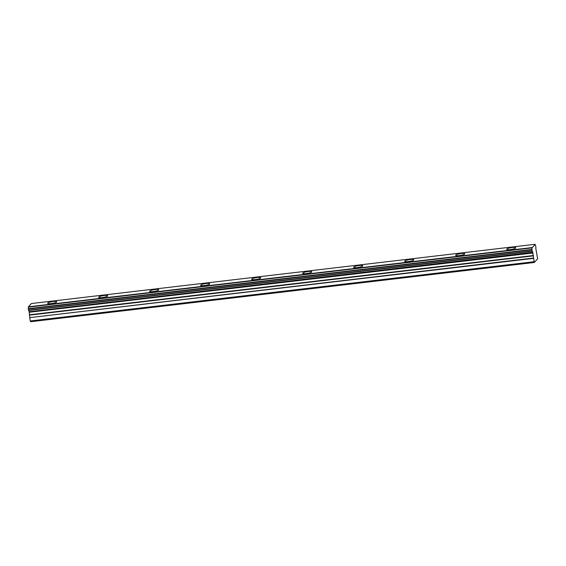 <?xml version="1.0" encoding="UTF-8"?>
<svg xmlns="http://www.w3.org/2000/svg" width="566" height="566" viewBox="0 0 566 566"><rect width="100%" height="100%" fill="white"/><g stroke="black" fill="none" stroke-linecap="round" stroke-linejoin="round"><path stroke-width="0.85" d="M510.27 249.585A4.62 0.884 -9.4 0 0 515.775 247.802A4.62 0.884 -9.4 0 0 512.166 247.533A4.62 0.884 -9.4 0 0 506.662 249.316A4.62 0.884 -9.4 0 0 510.27 249.585M51.258 303.574A4.62 0.884 -9.4 0 0 56.763 301.791A4.62 0.884 -9.4 0 0 53.154 301.522A4.62 0.884 -9.4 0 0 47.643 303.305A4.62 0.884 -9.4 0 0 51.258 303.574M102.262 297.575A4.62 0.884 -9.4 0 0 107.766 295.792A4.62 0.884 -9.4 0 0 104.151 295.523A4.62 0.884 -9.4 0 0 98.647 297.306A4.62 0.884 -9.4 0 0 102.262 297.575M153.259 291.575A4.62 0.884 -9.4 0 0 158.77 289.792A4.62 0.884 -9.4 0 0 155.155 289.523A4.62 0.884 -9.4 0 0 149.65 291.306A4.62 0.884 -9.4 0 0 153.259 291.575M204.262 285.582A4.62 0.884 -9.4 0 0 209.767 283.799A4.62 0.884 -9.4 0 0 206.158 283.524A4.62 0.884 -9.4 0 0 200.647 285.306A4.62 0.884 -9.4 0 0 204.262 285.582M255.266 279.583A4.62 0.884 -9.4 0 0 260.77 277.8A4.62 0.884 -9.4 0 0 257.155 277.524A4.62 0.884 -9.4 0 0 251.651 279.307A4.62 0.884 -9.4 0 0 255.266 279.583M306.263 273.583A4.62 0.884 -9.4 0 0 311.774 271.8A4.62 0.884 -9.4 0 0 308.159 271.524A4.62 0.884 -9.4 0 0 302.654 273.307A4.62 0.884 -9.4 0 0 306.263 273.583M357.266 267.584A4.62 0.884 -9.4 0 0 362.771 265.801A4.62 0.884 -9.4 0 0 359.162 265.525A4.62 0.884 -9.4 0 0 353.651 267.308A4.62 0.884 -9.4 0 0 357.266 267.584M408.27 261.584A4.62 0.884 -9.4 0 0 413.774 259.801A4.62 0.884 -9.4 0 0 410.159 259.525A4.62 0.884 -9.4 0 0 404.655 261.308A4.62 0.884 -9.4 0 0 408.27 261.584M459.267 255.584A4.62 0.884 -9.4 0 0 464.778 253.801A4.62 0.884 -9.4 0 0 461.163 253.533A4.62 0.884 -9.4 0 0 455.658 255.308A4.62 0.884 -9.4 0 0 459.267 255.584M531.941 249.811L531.941 249.436A1.62 0.382 83.3 0 0 531.998 247.901L535.146 244.484A1.62 0.382 83.3 0 0 535.613 245.446L535.91 247.222A1.62 0.375 83.3 0 0 535.875 248.92L537.658 258.804L534.276 262.475L532.74 252.323A1.62 0.375 83.3 0 0 532.245 251.212A1.62 0.375 83.3 0 0 532.238 251.219L531.941 249.811L28.3 309.05L28.597 310.458L532.238 251.219L28.597 310.458M533.915 261.733L30.274 320.972L30.635 321.714L534.276 262.475M532.132 250.964L28.491 310.203M532.026 247.568L28.385 306.807L31.399 303.539L535.04 244.3L31.399 303.539M30.274 320.972L29.722 317.639L533.363 258.4M533.335 258.061L29.722 317.639M29.701 317.3L29.149 311.739L532.79 252.5M532.74 252.323L29.149 311.739M29.099 311.562A1.62 0.375 83.3 0 0 28.611 310.451M531.941 249.436L28.307 308.675L28.3 309.05M28.307 308.675A1.62 0.382 83.3 0 0 28.364 307.14L531.998 247.901M29.34 312.248L532.981 253.009M533.391 255.521L29.757 314.753M29.779 315.106L533.42 255.867M29.262 311.965L532.896 252.726"/></g></svg>
